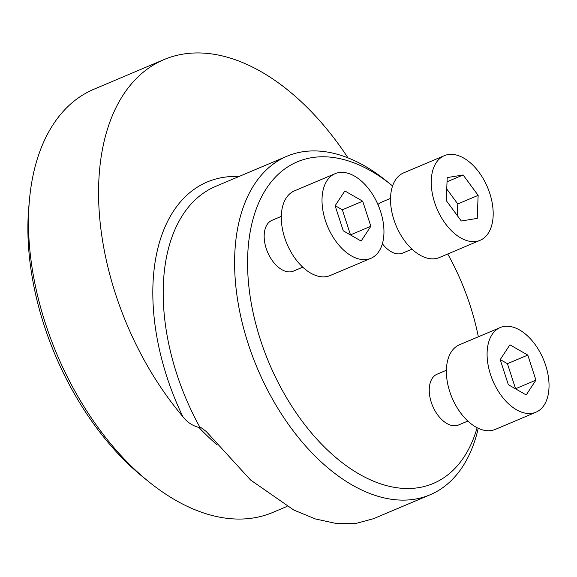 <?xml version="1.0" encoding="UTF-8"?>
<svg xmlns="http://www.w3.org/2000/svg" width="577" height="577" viewBox="0 0 577 577"><rect width="100%" height="100%" fill="white"/><g stroke="black" fill="none" stroke-linecap="round" stroke-linejoin="round"><path stroke-width="0.87" d="M373.254 518.766L355.785 523.476L336.355 523.505L315.496 518.983L293.844 510.061L250.634 480.057L206.263 431.502L201.207 427.745L198.906 427.47C192.17 425.602 186.804 421.96 182.801 416.558A229.733 137.29 -112.9 0 1 115.523 293.938A229.733 137.29 -112.9 0 1 163.969 59.604A229.733 137.29 -112.9 0 1 348.01 157.889M163.969 59.604L93.907 89.233A229.733 137.29 67.1 0 0 29.477 199.62A229.733 137.29 67.1 0 0 45.46 323.567A229.733 137.29 67.1 0 0 148.772 481.73A229.733 137.29 67.1 0 0 272.856 512.405L287.043 506.411M29.477 199.62L28.85 206.537A220.544 131.801 67.1 0 0 44.191 325.529A220.544 131.801 67.1 0 0 143.377 477.367L148.772 481.73M478.239 428.257A183.782 109.832 -112.9 0 1 430.089 494.785A183.782 109.832 -112.9 0 1 257.342 368.292A183.782 109.832 -112.9 0 1 286.928 156.244A183.782 109.832 -112.9 0 1 386.193 180.781L391.595 185.152A174.593 104.343 -112.9 0 1 392.569 185.953M447.738 253.995A174.593 104.343 -112.9 0 1 470.111 305.356A174.593 104.343 -112.9 0 1 478.34 336.795M477.129 427.708A174.593 104.343 -112.9 0 1 331.977 454.164A174.593 104.343 -112.9 0 1 251.406 225.679A174.593 104.343 -112.9 0 1 391.595 185.152M446.382 370.268L437.092 374.192A27.566 16.473 67.1 0 0 431.279 402.313A27.566 16.473 67.1 0 0 458.571 424.975L467.853 421.051M281.302 216.382L272.012 220.313A27.566 16.473 67.1 0 0 266.199 248.435A27.566 16.473 67.1 0 0 293.491 271.096L302.774 267.165M382.385 243.754A27.566 16.473 67.1 0 0 402.717 253.079L412 249.156M390.528 198.373L381.238 202.296A27.566 16.473 67.1 0 0 377.949 204.547M447.031 181.777L463.122 174.968L478.138 195.365L477.229 218.38L461.304 221.005L446.288 200.616L447.197 177.593L463.122 174.968M446.749 188.989L457.777 203.969L478.138 195.365M457.777 203.969L457.323 215.603M448.105 154.578A45.944 27.458 67.1 0 0 444.319 155.667A45.944 27.458 67.1 0 0 436.926 208.686A45.944 27.458 67.1 0 0 480.107 240.306A45.944 27.458 67.1 0 0 488.719 190.345A45.944 27.458 67.1 0 0 448.105 154.578M444.319 155.667L403.604 172.891A45.944 27.458 67.1 0 0 396.204 225.903A45.944 27.458 67.1 0 0 439.393 257.522L480.107 240.306M343.265 230.807L335.122 205.744L344.844 190.944L362.709 201.2L370.852 226.263L361.13 241.063L343.265 230.807M335.165 205.679L342.349 209.804L362.709 201.2M342.349 209.804L350.491 234.868L370.852 226.263M325.399 220.551A45.944 27.458 67.1 0 0 370.881 258.323A45.944 27.458 67.1 0 0 378.274 205.311A45.944 27.458 67.1 0 0 335.093 173.684A45.944 27.458 67.1 0 0 325.399 220.551M335.093 173.684L294.378 190.9A45.944 27.458 67.1 0 0 284.685 237.767A45.944 27.458 67.1 0 0 330.167 275.539L370.881 258.323M500.245 359.565L507.428 363.69L515.571 388.754L535.932 380.142L526.21 394.949L508.344 384.693L500.201 359.63L509.924 344.822L527.789 355.079L535.932 380.142M507.428 363.69L527.789 355.079M545.647 365.335A45.944 27.458 67.1 0 0 500.172 327.57A45.944 27.458 67.1 0 0 492.772 380.582A45.944 27.458 67.1 0 0 535.961 412.202A45.944 27.458 67.1 0 0 545.647 365.335M500.172 327.57L459.458 344.786A45.944 27.458 67.1 0 0 452.058 397.798A45.944 27.458 67.1 0 0 495.246 429.418L535.961 412.202M198.906 427.47A229.733 137.29 67.1 0 0 217.176 444.939M182.801 416.558A191.138 114.224 -112.9 0 1 238.972 176.519M200.017 427.47A183.782 109.832 -112.9 0 1 215.502 186.443L286.928 156.244M430.089 494.785L373.269 518.81"/></g></svg>
